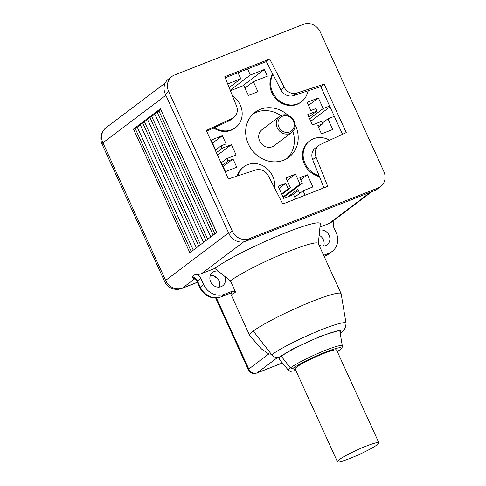 <?xml version="1.0" encoding="UTF-8"?>
<svg xmlns="http://www.w3.org/2000/svg" width="486" height="486" viewBox="0 0 486 486"><rect width="100%" height="100%" fill="white"/><g stroke="black" fill="none" stroke-linecap="round" stroke-linejoin="round"><path stroke-width="0.73" d="M337.412 461.7L295.142 368.947A22.787 2.479 -24.5 0 1 296.794 367.003A22.787 2.479 -24.5 0 1 319.539 355.175A22.787 2.479 -24.5 0 1 336.61 350.048L378.88 442.801A22.787 2.479 -24.5 0 1 377.227 444.745A22.787 2.479 -24.5 0 1 354.482 456.573A22.787 2.479 -24.5 0 1 337.412 461.7A22.787 2.479 -24.5 0 1 339.064 459.756A22.787 2.479 -24.5 0 1 361.809 447.928A22.787 2.479 -24.5 0 1 378.88 442.801M289.705 131.961A8.712 7.782 -127.1 0 1 278.812 126.949A8.712 7.782 -127.1 0 1 282.518 116.197A8.712 7.782 -127.1 0 1 293.404 121.208A8.712 7.782 -127.1 0 1 289.705 131.961M289.771 133.535A10.054 8.979 -127.1 0 1 277.779 128.839A10.054 8.979 -127.1 0 1 279.572 116.421A10.054 8.979 -127.1 0 1 281.485 115.352A10.054 8.979 -127.1 0 1 293.483 120.048A10.054 8.979 -127.1 0 1 291.685 132.465A10.054 8.979 -127.1 0 1 289.771 133.535M291.685 132.465L274.147 145.709A10.054 8.979 -127.1 0 1 272.233 146.784A10.054 8.979 -127.1 0 1 260.235 142.082A10.054 8.979 -127.1 0 1 262.027 129.665L279.572 116.421M323.615 246.068A8.377 7.484 52.9 0 0 319.144 235.236M318.95 245.035A8.377 7.484 52.9 0 0 325.535 245.618A8.377 7.484 52.9 0 0 327.127 244.725A8.377 7.484 52.9 0 0 328.907 234.896A8.377 7.484 52.9 0 0 319.648 230.145M230.4 280.859L235.516 292.092A50.265 5.461 155.5 0 0 232.964 294.261L230.346 293.192L233.001 290.932L224.581 294.243A16.755 14.969 -127.1 0 1 203.64 284.608L200.815 278.399C199.667 276.103 197.893 274.712 195.494 274.232A13.401 11.974 52.9 0 0 201.611 273.612L214.8 268.424L218.22 271.152A8.377 7.484 52.9 0 0 214.223 271.51A8.377 7.484 52.9 0 0 212.625 272.403A8.377 7.484 52.9 0 0 211.131 282.749A8.377 7.484 52.9 0 0 221.13 286.667A8.377 7.484 52.9 0 0 222.722 285.774A8.377 7.484 52.9 0 0 224.678 276.303L230.4 280.859A50.265 5.461 -24.5 0 1 280.58 254.773A50.265 5.461 -24.5 0 1 318.233 243.468L341.117 293.672A50.265 5.461 -24.5 0 1 341.16 293.83L346.038 323.269A42.489 4.617 -24.5 0 0 314.728 332.46A42.489 4.617 -24.5 0 0 271.747 354.75C273.904 357.228 276.394 358.012 279.219 357.113L281.321 356.287L290.397 367.926L292.87 368.546L295.834 370.466M219.21 287.117A8.377 7.484 52.9 0 0 217.88 278.934A8.377 7.484 52.9 0 0 210.371 275.41M286.892 158.594A28.145 25.144 52.9 0 0 292.839 131.402M280.908 115.601A28.145 25.144 52.9 0 0 256.487 112.23A28.145 25.144 52.9 0 0 253.127 113.876M288.259 115.504A28.145 25.144 52.9 0 0 260.326 109.326A28.145 25.144 52.9 0 0 254.968 112.321A28.145 25.144 52.9 0 0 249.95 147.088A28.145 25.144 52.9 0 0 283.532 160.246A28.145 25.144 52.9 0 0 288.897 157.245A28.145 25.144 52.9 0 0 294.947 124.355M237.715 175.877L238.128 174.674A20.108 17.964 -127.1 0 1 243.784 166.807A20.108 17.964 -127.1 0 1 247.611 164.669A20.108 17.964 -127.1 0 1 266.96 168.545A20.108 17.964 -127.1 0 1 274.462 187.754M319.205 175.993L315.845 174.45A20.108 17.964 -127.1 0 1 303.452 158.424A20.108 17.964 -127.1 0 1 309.776 140.861A20.108 17.964 -127.1 0 1 313.604 138.717A20.108 17.964 -127.1 0 1 327.941 139.367L329.763 140.205M140.43 125.066L137.344 127.399L133.492 129.088L160.41 108.767L216.653 232.515M147.641 119.623L140.223 124.616L196.374 247.83M154.846 114.18L147.434 119.173L203.585 242.386M160.708 109.757L154.639 113.73L210.796 236.943M277.579 357.483L257.167 372.896A6.701 5.99 -127.1 0 1 248.796 369.038L268.801 353.93L271.328 354.203M279.164 359.014L279.693 356.924M279.414 359.373L279.474 357.01M268.801 353.93L261.529 349.015L249.725 335.498A50.265 5.461 -24.5 0 1 249.64 335.358A50.265 5.461 -24.5 0 1 253.279 331.069L271.747 354.75M346.038 323.269C345.661 328.165 343.924 331.3 340.826 332.679L340.2 333.086M337.302 351.566L339.495 350.151C342.193 347.66 343.128 346.257 342.302 345.929L339.908 331.458A33.51 3.645 155.5 0 0 315.214 338.712A33.51 3.645 155.5 0 0 281.321 356.287M333.177 220.875L333.281 226.318L336.112 232.521A16.755 14.969 -127.1 0 1 332.175 251.408A16.755 14.969 -127.1 0 1 328.986 253.194L323.627 255.302M218.22 271.152L224.678 276.303M253.279 331.069A50.265 5.461 -24.5 0 1 303.464 304.983A50.265 5.461 -24.5 0 1 341.117 293.672M232.964 294.261L231.129 293.246M199.795 287.718L196.897 281.364L197.45 280.938L200.281 287.147A6.701 0.729 155.5 0 0 199.795 287.718C204.642 296.411 211.683 299.491 220.905 296.958A6.701 2.922 -111.5 0 0 221.221 296.782L230.346 293.192L231.36 293.35L231.081 293.046M327.716 186.345L316.022 157.075A10.722 9.58 -127.1 0 1 318.761 145.502A10.722 9.58 -127.1 0 1 320.341 144.555L346.245 132.593L324.144 84.096L296.867 93.051A10.722 9.58 -127.1 0 1 284.182 87.213L269.7 59.037L224.799 76.691L236.494 105.96A10.722 9.58 -127.1 0 1 233.754 117.539A10.722 9.58 -127.1 0 1 232.174 118.481L206.271 130.442L228.371 178.939L255.648 169.991A10.722 9.58 -127.1 0 1 268.333 175.829L282.816 203.999L327.716 186.345M318.761 145.502L315.396 148.042A10.722 9.58 52.9 0 0 312.656 159.615L323.931 187.833M206.641 131.256L228.815 121.02A10.722 9.58 52.9 0 0 230.388 120.078L233.754 117.539M225.218 77.748L266.334 61.576L269.7 59.037M266.334 61.576L280.817 89.752A10.722 9.58 52.9 0 0 293.501 95.59L320.778 86.636L342.508 134.318M324.144 84.096L320.778 86.636M303.513 24.3A13.401 11.974 -127.1 0 1 320.262 32.009L383.806 171.443A13.401 11.974 -127.1 0 1 380.653 186.551A13.401 11.974 -127.1 0 1 378.102 187.979L249.002 238.741A13.401 11.974 -127.1 0 1 232.253 231.026L168.709 91.599A13.401 11.974 -127.1 0 1 171.862 76.484A13.401 11.974 -127.1 0 1 174.413 75.057L303.513 24.3M217.643 278.636L213.415 275.744M319.958 227.077L329.028 223.511A13.401 11.974 52.9 0 0 331.58 222.084L371.899 191.636M214.8 268.424A60.319 6.555 -24.5 0 1 276.722 236.396A60.319 6.555 -24.5 0 1 320.268 223.973L318.306 243.626M233.001 290.932L235.516 292.092M380.653 186.551L377.294 189.09A13.401 11.974 -127.1 0 1 374.742 190.518L245.643 241.281A13.401 11.974 -127.1 0 1 228.888 233.566L165.343 94.138A13.401 11.974 -127.1 0 1 168.496 79.03L171.862 76.484M194.127 278.751L192.134 276.771C194.534 277.251 196.301 278.642 197.45 280.938L200.815 278.399M160.41 108.767L216.768 232.436L189.85 252.756L133.492 129.088M137.344 127.399L193.288 250.162M142.629 122.8L198.78 246.019M144.549 121.956L200.499 244.719M149.834 117.357L205.991 240.57M151.76 116.512L207.704 239.276M157.045 111.914L213.196 235.127M158.971 111.069L214.915 233.833M298.374 190.482L292.353 195.026M288.143 196.678L297.857 189.346L299.692 193.367M308.227 90.754L307.176 93.81A20.108 17.964 -127.1 0 1 301.527 101.677A20.108 17.964 -127.1 0 1 278.836 100.347A20.108 17.964 -127.1 0 1 271.644 77.45L272.786 74.127M232.381 95.675A20.108 17.964 -127.1 0 1 235.528 127.624A20.108 17.964 -127.1 0 1 217.37 129.118L214.32 127.715M305.105 195.232L303.088 190.804L312.911 186.94L307.383 174.82L300.737 179.838M283.059 196.964L300.05 184.133L302.292 183.252L299.807 177.797L307.383 174.82M302.292 183.252L283.332 197.571M287.117 180.452L295.488 174.134L285.95 177.882L290.507 187.888L288.259 188.768L281.613 193.793M281.886 194.394L290.507 187.888M279.128 188.331L285.774 183.313L288.259 188.768M295.567 198.987L293.544 194.558L283.721 198.416L278.199 186.296L285.774 183.313M220.273 161.17L220.674 161.012L225.51 171.625L236.737 167.208L233.007 159.025L223.159 166.461M221.434 162.676L226.853 158.588L227.952 161.012L222.539 165.1M227.952 161.012L233.007 159.025M226.853 158.588L236.111 154.943L231.415 144.64L217.521 155.131M229.137 87.559L240.777 78.768L227.685 83.914M230.4 90.712L243.814 85.439L248.376 95.438L257.914 91.684L253.358 81.684L267.391 76.168L264.354 69.498L242.629 85.901M238.019 72.712L240.777 78.768M244.987 88.002L253.358 81.684M264.354 69.498L250.32 75.014L230.2 90.208M250.32 75.014L247.562 68.963M309.649 118.784L323.19 108.554L318.354 97.947L308.507 105.383M318.354 97.947L307.128 102.364L310.858 110.547L315.906 108.56L317.012 110.984L308.889 117.12M310.785 121.275L329.964 106.792M329.617 106.027L323.19 108.554M317.012 110.984L307.753 114.623L312.449 124.932L321.708 121.287L322.813 123.717L318.385 127.059M322.467 122.952L327.886 118.863L332.722 129.47L321.495 133.887L317.765 125.704L322.813 123.717M327.886 118.863L334.313 116.336M294.716 197.128L303.088 190.804M300.05 184.133L295.488 174.134M272.47 73.508L270.921 77.997A20.108 17.964 52.9 0 0 278.114 100.894A20.108 17.964 52.9 0 0 300.804 102.218L301.527 101.677M213.366 128.152L216.647 129.665A20.108 17.964 52.9 0 0 234.811 128.164L235.528 127.624M243.784 166.807L243.061 167.354A20.108 17.964 52.9 0 0 237.411 175.221L237.113 176.072M309.776 140.861L309.053 141.408A20.108 17.964 52.9 0 0 302.729 158.971A20.108 17.964 52.9 0 0 315.122 174.99L319.63 177.068M215.632 149.949L221.051 145.855L226.099 143.868L222.369 135.685L211.143 140.102L215.978 150.709L215.577 150.867M221.051 145.855L222.151 148.279L231.415 144.64M222.369 135.685L212.522 143.121M216.385 152.64L222.151 148.279M215.978 150.709L215.626 150.976M328.986 253.194L325.62 255.733A6.701 2.922 68.5 0 1 325.31 255.909L328.809 253.947A16.755 14.969 52.9 0 1 325.62 255.733L324.095 256.335M295.846 370.496L290.701 371.389L288.55 370.429A29.409 3.195 -24.5 0 1 290.44 367.981M279.219 357.113L292.457 349.173L320.833 336.081L340.753 329.897L340.151 332.928M290.397 367.926A29.689 3.226 -24.5 0 1 320.426 352.356A29.689 3.226 -24.5 0 1 342.302 345.929M292.639 368.637C294.613 366.808 308.489 358.85 325.827 351.986C342.891 345.327 342.958 347.8 339.113 350.363M203.64 284.608L200.281 287.147A16.755 14.969 52.9 0 0 221.221 296.782L224.581 294.243M282.39 362.981L257.167 372.896A6.701 2.922 68.5 0 1 256.857 373.072L282.427 363.018M215.675 298.003L248.31 369.615A6.701 0.729 -24.5 0 1 248.796 369.038L216.404 297.967M312.656 159.615L316.022 157.075M228.815 121.02L232.174 118.481M280.817 89.752L284.182 87.213M293.501 95.59L296.867 93.051M197.304 282.257L182.384 288.125A13.401 5.844 68.5 0 1 181.764 288.477L197.346 282.348M165.343 94.138L168.709 91.599M228.888 233.566L232.253 231.026M245.643 241.281L249.002 238.741M374.742 190.518L378.102 187.979M370.52 192.177L329.028 223.511M165.246 83.009L106.07 127.69C100.96 132.04 99.587 137.459 101.951 143.947L164.663 281.558A13.401 1.458 -24.5 0 1 165.635 280.416A13.401 11.974 52.9 0 0 182.384 288.125L194.564 278.928M201.611 273.612L243.668 241.852M192.134 276.771L195.494 274.232M106.07 127.69A13.401 11.974 52.9 0 0 102.923 142.805L165.635 280.416L228.578 232.885M101.951 143.947A13.401 1.458 -24.5 0 1 102.923 142.805L165.866 95.274M191.32 251.651L135.096 128.286M270.921 77.997L271.644 77.45M216.647 129.665L217.37 129.118M238.128 174.674L237.411 175.221M315.845 174.45L315.122 174.99M337.314 351.603L339.082 350.376M288.55 370.429L279.134 359.039M324.119 256.377L325.31 255.909M332.175 251.408L328.809 253.947M220.905 296.958L230.212 293.301M248.31 369.615C251.037 373.825 252.884 373.297 254.342 373.534L256.857 373.072M249.64 335.358L230.437 293.228M196.897 281.364C195.329 279.231 194.285 278.332 193.762 278.66L194.588 278.563M164.663 281.558C166.546 285.47 169.608 287.973 173.854 289.061C176.776 289.486 178.502 289.541 179.042 289.225L181.764 288.477"/></g></svg>
